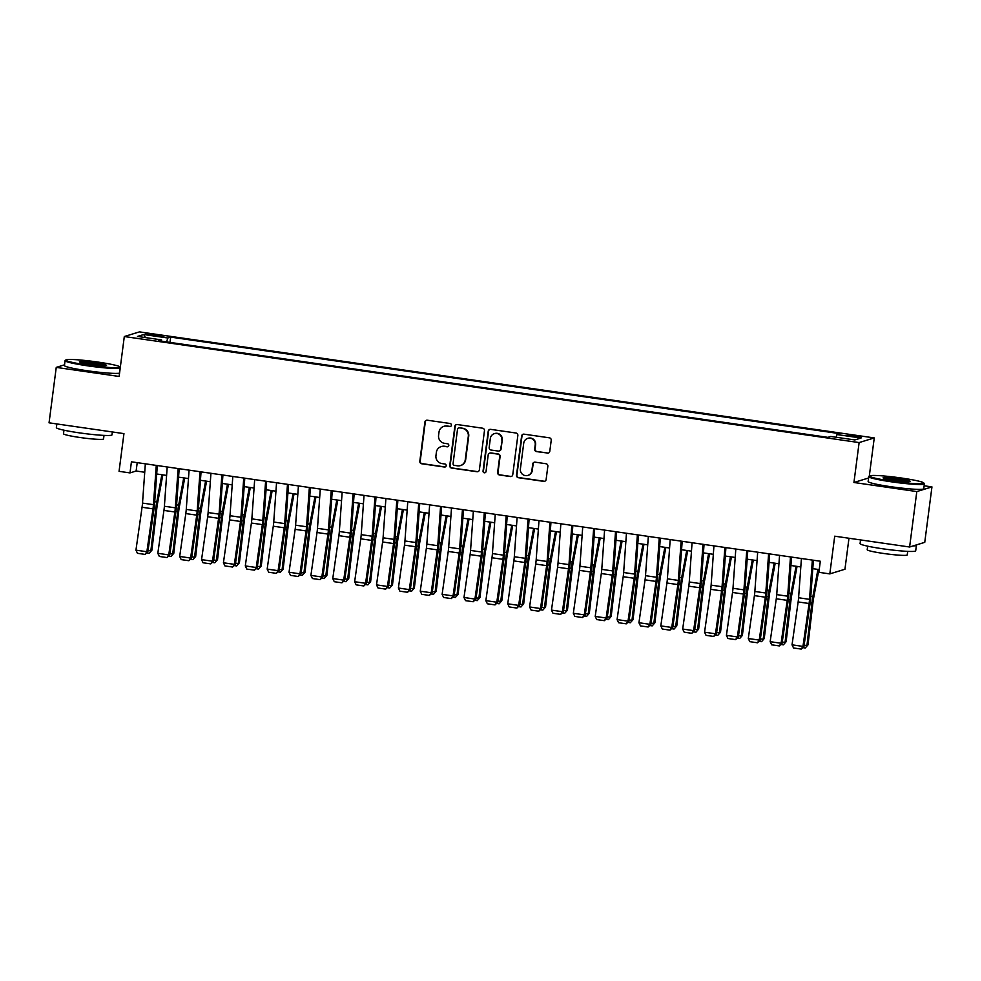 <?xml version="1.0" encoding="UTF-8"?>
<svg xmlns="http://www.w3.org/2000/svg" width="981" height="981" viewBox="0 0 981 981"><rect width="100%" height="100%" fill="white"/><g stroke="black" fill="none" stroke-linecap="round" stroke-linejoin="round"><path stroke-width="1.47" d="M451.432 425.251A1.545 1.508 -107.1 0 0 450.132 423.51L427.324 420.211A2.207 2.158 -107.1 0 0 424.896 422.088L419.807 461.266A2.207 2.158 -107.1 0 0 421.671 463.755L444.479 467.042A1.545 1.508 -107.1 0 0 446.171 465.73A1.545 1.508 -107.1 0 0 444.871 463.988L441.916 463.572A7.051 6.916 -107.1 0 1 435.956 455.613L436.373 452.351A7.051 6.916 -107.1 0 1 444.148 446.367L447.103 446.796A1.545 1.508 -107.1 0 0 448.808 445.497A1.545 1.508 -107.1 0 0 447.495 443.755L444.552 443.326A7.051 6.916 -107.1 0 1 438.581 435.368L439.01 432.106A7.051 6.916 -107.1 0 1 446.784 426.134L449.727 426.551A1.545 1.508 -107.1 0 0 451.432 425.251M855.739 435.711L847.314 435.184L853.127 436.52L861.551 437.036L855.739 435.711M547.361 453.173A2.207 2.158 -107.1 0 0 549.789 451.309L551.224 440.31A2.207 2.158 -107.1 0 0 549.36 437.82L524.026 434.166A2.207 2.158 -107.1 0 0 521.598 436.042L516.509 475.221A2.207 2.158 -107.1 0 0 518.373 477.71L543.707 481.364A2.207 2.158 -107.1 0 0 546.135 479.488L547.852 466.22A2.207 2.158 -107.1 0 0 545.988 463.731L535.148 462.161A2.207 2.158 -107.1 0 0 532.72 464.038L531.874 470.61A5.886 5.788 -107.1 0 1 527.852 475.417A5.886 5.788 -107.1 0 1 520.384 468.955L523.731 443.167A5.886 5.788 -107.1 0 1 527.741 438.36A5.886 5.788 -107.1 0 1 535.221 444.822L534.657 449.126A2.207 2.158 -107.1 0 0 536.521 451.603L547.778 453.05A2.207 2.158 -107.1 0 0 548.489 453.026M64.538 364.834L56.248 367.385L49.05 422.823L123.949 433.627L119.057 471.334L129.995 472.903L131.429 461.818L820.312 561.23L818.877 572.315L829.816 573.897L844.948 569.238L848.97 538.25M868.602 477.98L853.936 482.493L916.806 491.567L909.608 547.006L834.708 536.19L829.816 573.897M853.936 482.493L859.123 442.578L124.305 336.532L139.449 331.885L874.255 437.918L859.123 442.578M56.248 367.385L119.13 376.459L124.305 336.532M484.467 430.684A2.207 2.158 -107.1 0 0 482.591 428.194L457.269 424.54A2.207 2.158 -107.1 0 0 454.841 426.404L449.752 465.583A2.207 2.158 -107.1 0 0 451.616 468.072L476.938 471.726A2.207 2.158 -107.1 0 0 479.378 469.862L484.467 430.684M490.647 429.359L515.981 433.013A2.207 2.158 -107.1 0 1 517.845 435.49L512.756 474.681A2.207 2.158 -107.1 0 1 510.328 476.545L499.488 474.976A2.207 2.158 -107.1 0 1 497.625 472.486L499.685 456.606A2.207 2.158 -107.1 0 0 497.821 454.117L490.623 453.075A2.207 2.158 -107.1 0 0 488.195 454.951L486.049 471.493A1.545 1.508 -107.1 0 1 484.994 472.744A1.545 1.508 -107.1 0 1 483.044 471.052L488.219 431.223A2.207 2.158 -107.1 0 1 490.647 429.359M916.806 491.567L931.95 486.907L924.752 542.346L909.608 547.006M150.939 335.171L163.913 336.36L153.477 334.386L145.311 333.883L150.939 335.171M836.192 437.256L837.001 434.558L839.859 433.676L170.657 337.108L167.788 337.991L166.623 341.928M837.001 434.558L861.048 438.029L854.831 439.942L830.772 436.471L827.915 437.354L158.714 340.775L161.571 339.904L137.512 336.434L143.741 334.521L167.788 337.991M869.289 476.165L874.255 437.918M931.95 486.907L924.139 485.779M129.995 472.903L136.126 471.015L144.722 472.253M156.702 473.982L166.598 475.417M178.567 477.146L188.462 478.569M200.443 480.298L210.339 481.732M222.307 483.449L232.203 484.884M244.183 486.613L254.079 488.035M266.047 489.764L275.943 491.199M287.924 492.928L297.819 494.35M309.788 496.079L319.683 497.502M331.664 499.231L341.547 500.666M353.528 502.395L363.424 503.817M375.392 505.546L385.288 506.969M397.268 508.698L407.164 510.132M419.132 511.861L429.028 513.284M441.009 515.013L450.904 516.447M462.873 518.164L472.768 519.599M484.749 521.328L494.632 522.75M506.613 524.479L516.509 525.914M528.477 527.643L538.373 529.066M550.353 530.795L560.249 532.217M572.217 533.946L582.113 535.381M594.094 537.11L603.989 538.532M615.958 540.261L625.853 541.684M637.834 543.413L647.73 544.847M659.698 546.576L669.594 547.999M681.574 549.728L691.458 551.163M703.438 552.879L713.334 554.314M725.302 556.043L735.198 557.466M747.179 559.195L757.074 560.629M769.043 562.358L778.939 563.781M790.919 565.51L800.815 566.932M812.783 568.661L819.233 569.593M137.217 462.652L136.126 471.015M169.971 342.406L170.657 337.108M161.644 341.204L161.571 339.904M145.446 337.574L143.741 334.521M450.586 426.428A1.545 1.508 -107.1 0 1 450.144 426.428L447.189 425.999A7.051 6.916 -107.1 0 0 444.209 426.232L443.804 426.355M441.18 446.6L441.585 446.478A7.051 6.916 -107.1 0 1 444.565 446.245L447.508 446.674A1.545 1.508 -107.1 0 0 447.949 446.674M426.6 420.236A2.207 2.158 -107.1 0 0 425.3 421.953L420.211 461.131A2.207 2.158 -107.1 0 0 422.075 463.621L444.884 466.919A1.545 1.508 -107.1 0 0 445.325 466.907M456.545 424.552A2.207 2.158 -107.1 0 0 455.245 426.281L450.156 465.46A2.207 2.158 -107.1 0 0 452.02 467.949L477.355 471.603A2.207 2.158 -107.1 0 0 478.078 471.579M459.231 427.924A1.545 1.508 -107.1 0 0 457.526 429.237L453.063 463.621A1.545 1.508 -107.1 0 0 454.375 465.362L457.477 465.816A7.051 6.916 -107.1 0 0 465.252 459.844L468.305 436.337A7.051 6.916 -107.1 0 0 462.345 428.378L459.635 427.802A1.545 1.508 -107.1 0 0 458.985 427.851L458.581 427.974M460.457 465.583L460.862 465.46A7.051 6.916 -107.1 0 0 465.668 459.709L465.252 459.844M459.635 427.802L462.75 428.243A7.051 6.916 -107.1 0 1 468.722 436.202L465.668 459.709M489.703 453.148L490.108 453.026A2.207 2.158 -107.1 0 1 491.04 452.952L498.225 453.995A2.207 2.158 -107.1 0 1 500.089 456.472L498.029 472.364A2.207 2.158 -107.1 0 0 499.893 474.853L510.733 476.423A2.207 2.158 -107.1 0 0 511.457 476.398M489.924 429.371A2.207 2.158 -107.1 0 0 488.624 431.1L483.449 470.929A1.545 1.508 -107.1 0 0 485.203 472.67M501.818 440.113A5.886 5.788 -107.1 0 0 494.35 433.651A5.886 5.788 -107.1 0 0 490.341 438.458L489.163 447.544A2.207 2.158 -107.1 0 0 491.027 450.034L498.213 451.064A2.207 2.158 -107.1 0 0 500.641 449.2L502.235 439.991A5.886 5.788 -107.1 0 0 494.755 433.528L494.35 433.651M499.145 451.002L499.55 450.868A2.207 2.158 -107.1 0 0 501.058 449.077L500.641 449.2M502.235 439.991L501.058 449.077M527.741 438.36L528.158 438.237A5.886 5.788 -107.1 0 1 535.626 444.7L535.074 448.991A2.207 2.158 -107.1 0 0 536.938 451.481L547.778 453.05M527.852 475.417L528.269 475.295A5.886 5.788 -107.1 0 0 532.278 470.488L531.874 470.61M534.424 462.186A2.207 2.158 -107.1 0 0 533.137 463.903L532.278 470.488M523.302 434.191A2.207 2.158 -107.1 0 0 522.002 435.907L516.913 475.098A2.207 2.158 -107.1 0 0 518.777 477.575L544.112 481.23A2.207 2.158 -107.1 0 0 544.835 481.217M148.045 550.488L150.853 550.893L155.82 508.354A16.824 2.906 -81.8 0 1 156.788 502.014L161.853 474.73M149.198 553.309L151.92 550.182L149.198 553.309L146.819 552.965M162.846 474.878L157.536 503.412A11.22 1.937 98.2 0 0 156.899 507.643L151.92 550.182M156.273 465.399L153.453 504.663A11.22 1.937 -81.8 0 1 152.999 508.845L146.88 551.727L147.849 551.812L153.968 508.931A16.824 2.906 98.2 0 0 154.642 502.664L157.303 465.546M145.335 463.829L142.515 503.094A11.22 1.937 -81.8 0 1 142.061 507.263L135.942 550.157L146.88 551.727L145.114 554.412L137.463 553.309L135.942 550.157M147.849 551.812L145.114 554.412M97.965 362.075A27.37 2.195 7.4 0 0 65.935 359.917A27.37 2.195 7.4 0 0 87.983 365.14A27.37 2.195 7.4 0 0 120.05 366.943A27.37 2.195 7.4 0 0 97.965 362.075M120.197 368.231A28.044 2.256 -172.6 0 1 87.775 365.852A28.044 2.256 -172.6 0 1 65.077 360.665A28.044 2.256 -172.6 0 1 65.187 360.493L65.935 359.917M95.464 362.847A13.685 1.104 -172.6 0 1 106.488 365.459A13.685 1.104 -172.6 0 1 90.473 364.38A13.685 1.104 -172.6 0 1 79.436 361.94A13.685 1.104 -172.6 0 1 95.464 362.847M105.445 365.655A13.011 1.042 7.4 0 0 95.255 363.546A13.011 1.042 7.4 0 0 80.381 362.406M112.374 431.959L111.993 434.865A28.044 2.256 -172.6 0 1 79.069 432.817A28.044 2.256 -172.6 0 1 56.371 427.63L56.861 423.951M83.446 427.777A28.044 2.256 -172.6 0 1 79.792 427.275A28.044 2.256 -172.6 0 1 76.224 426.747M104.011 435.392L103.545 438.948A20.196 1.619 -172.6 0 1 79.841 437.477A20.196 1.619 -172.6 0 1 63.495 433.749L63.961 430.193M119.559 373.111A28.044 2.256 -172.6 0 1 87.137 370.732A28.044 2.256 -172.6 0 1 64.439 365.545L65.077 360.665M901.662 478.054A27.37 2.195 7.4 0 0 869.644 475.908A27.37 2.195 7.4 0 0 891.68 481.131A27.37 2.195 7.4 0 0 923.746 482.934A27.37 2.195 7.4 0 0 901.662 478.054M923.746 482.934L924.323 483.682A28.044 2.256 -172.6 0 1 924.396 483.866A28.044 2.256 -172.6 0 1 891.471 481.83A28.044 2.256 -172.6 0 1 868.774 476.643A28.044 2.256 -172.6 0 1 868.884 476.472L869.644 475.908M899.172 478.826A13.685 1.104 -172.6 0 1 910.184 481.438A13.685 1.104 -172.6 0 1 894.169 480.359A13.685 1.104 -172.6 0 1 883.133 477.919A13.685 1.104 -172.6 0 1 899.172 478.826M909.154 481.634A13.011 1.042 7.4 0 0 898.952 479.525A13.011 1.042 7.4 0 0 884.089 478.385M916.217 544.97A28.044 2.256 -172.6 0 1 916.413 545.289L915.69 550.844A28.044 2.256 -172.6 0 1 882.777 548.796A28.044 2.256 -172.6 0 1 860.079 543.621L860.558 539.93M887.143 543.768A28.044 2.256 -172.6 0 1 883.489 543.253A28.044 2.256 -172.6 0 1 879.932 542.726M907.707 551.383L907.241 554.927A20.196 1.619 -172.6 0 1 883.538 553.456A20.196 1.619 -172.6 0 1 867.204 549.728L867.658 546.172M924.396 483.866L923.759 488.746A28.044 2.256 -172.6 0 1 890.834 486.711A28.044 2.256 -172.6 0 1 868.136 481.524L868.774 476.643M916.413 545.289A28.044 2.256 -172.6 0 1 913.139 545.914M169.909 553.64L172.717 554.057L177.696 511.506A16.824 2.906 -81.8 0 1 178.652 505.166L183.729 477.882M171.062 556.46L173.784 553.333L171.062 556.46L168.695 556.117M184.71 478.029L179.4 506.564A11.22 1.937 98.2 0 0 178.763 510.794L173.784 553.333M191.773 556.803L194.581 557.208L199.56 514.669A16.824 2.906 -81.8 0 1 200.516 508.317L205.593 481.046M192.938 559.624L195.66 556.497L192.938 559.624L190.559 559.28M206.586 481.18L201.277 509.728A11.22 1.937 98.2 0 0 200.639 513.958L195.66 556.497M213.65 559.955L216.458 560.359L221.436 517.821A16.824 2.906 -81.8 0 1 222.393 511.481L227.469 484.197M214.802 562.775L217.524 559.648L214.802 562.775L212.436 562.432M228.45 484.344L223.141 512.879A11.22 1.937 98.2 0 0 222.503 517.11L217.524 559.648M235.514 563.119L238.322 563.523L243.3 520.972A16.824 2.906 -81.8 0 1 244.257 514.633L249.333 487.349M236.666 565.927L239.401 562.8L236.666 565.927L234.3 565.596M250.314 487.496L245.017 516.031A11.22 1.937 98.2 0 0 244.379 520.261L239.401 562.8M178.137 468.562L175.317 507.827A11.22 1.937 -81.8 0 1 174.863 511.996L168.757 554.89L169.725 554.976L175.832 512.082A16.824 2.906 98.2 0 0 176.519 505.828L179.18 468.71M167.199 466.981L164.391 506.245A11.22 1.937 -81.8 0 1 163.937 510.414L157.818 553.309L168.757 554.89L166.991 557.564L159.339 556.46L157.818 553.309M169.725 554.976L166.991 557.564M200.001 471.714L197.193 510.978A11.22 1.937 -81.8 0 1 196.74 515.148L190.621 558.042L191.589 558.128L197.708 515.233A16.824 2.906 98.2 0 0 198.383 508.98L201.044 471.861M189.075 470.132L186.255 509.397A11.22 1.937 -81.8 0 1 185.801 513.578L179.682 556.46L190.621 558.042L188.855 560.715L181.203 559.611L179.682 556.46M191.589 558.128L188.855 560.715M221.878 474.865L219.057 514.13A11.22 1.937 -81.8 0 1 218.604 518.311L212.485 561.193L213.453 561.279L219.572 518.397A16.824 2.906 98.2 0 0 220.259 512.131L222.92 475.025M210.94 473.296L208.131 512.56A11.22 1.937 -81.8 0 1 207.678 516.729L201.559 559.624L212.485 561.193L210.731 563.879L203.079 562.775L201.559 559.624M213.453 561.279L210.731 563.879M243.742 478.029L240.934 517.294A11.22 1.937 -81.8 0 1 240.48 521.463L234.361 564.357L235.33 564.443L241.449 521.549A16.824 2.906 98.2 0 0 242.123 515.295L244.784 478.176M232.816 476.447L229.995 515.712A11.22 1.937 -81.8 0 1 229.542 519.881L223.423 562.775L234.361 564.357L232.595 567.03L224.943 565.927L223.423 562.775M235.33 564.443L232.595 567.03M257.39 566.27L260.198 566.675L265.177 524.136A16.824 2.906 -81.8 0 1 266.133 517.784L271.197 490.512M258.543 569.09L261.265 565.963L258.543 569.09L256.176 568.747M272.191 490.647L266.881 519.194A11.22 1.937 98.2 0 0 266.243 523.425L261.265 565.963M265.618 481.18L262.798 520.445A11.22 1.937 -81.8 0 1 262.344 524.614L256.225 567.509L257.194 567.594L263.313 524.7A16.824 2.906 98.2 0 0 263.999 518.446L266.66 481.328M254.68 479.599L251.859 518.863A11.22 1.937 -81.8 0 1 251.406 523.045L245.299 565.927L256.225 567.509L254.471 570.182L246.807 569.078L245.299 565.927M257.194 567.594L254.471 570.182M279.254 569.421L282.062 569.826L287.041 527.288A16.824 2.906 -81.8 0 1 287.997 520.948L293.074 493.664M280.407 572.242L283.141 569.115L280.407 572.242L278.04 571.898M294.055 493.811L288.757 522.346A11.22 1.937 98.2 0 0 288.107 526.576L283.141 569.115M287.482 484.332L284.674 523.596A11.22 1.937 -81.8 0 1 284.22 527.778L278.101 570.672L279.07 570.758L285.189 527.864A16.824 2.906 98.2 0 0 285.863 521.598L288.524 484.491M276.544 482.762L273.736 522.027A11.22 1.937 -81.8 0 1 273.282 526.196L267.163 569.09L278.101 570.672L276.335 573.345L268.684 572.242L267.163 569.09M279.07 570.758L276.335 573.345M301.13 572.585L303.938 572.99L308.905 530.451A16.824 2.906 -81.8 0 1 309.873 524.099L314.938 496.827M302.283 575.393L305.005 572.279L302.283 575.393L299.916 575.062M315.931 496.962L310.621 525.497A11.22 1.937 98.2 0 0 309.984 529.728L305.005 572.279M309.358 487.496L306.538 526.76A11.22 1.937 -81.8 0 1 306.084 530.929L299.965 573.824L300.934 573.91L307.053 531.015A16.824 2.906 98.2 0 0 307.727 524.761L310.388 487.643M298.42 485.914L295.6 525.178A11.22 1.937 -81.8 0 1 295.146 529.348L289.027 572.242L299.965 573.824L298.212 576.497L290.548 575.393L289.027 572.242M300.934 573.91L298.212 576.497M322.994 575.737L325.802 576.141L330.781 533.603A16.824 2.906 -81.8 0 1 331.737 527.251L336.814 499.979M324.147 578.557L326.869 575.43L324.147 578.557L321.78 578.214M337.795 500.126L332.485 528.661A11.22 1.937 98.2 0 0 331.848 532.891L326.869 575.43M331.222 490.647L328.402 529.912A11.22 1.937 -81.8 0 1 327.961 534.081L321.842 576.975L322.81 577.061L328.917 534.179A16.824 2.906 98.2 0 0 329.604 527.913L332.265 490.794M320.284 489.065L317.476 528.342A11.22 1.937 -81.8 0 1 317.022 532.511L310.903 575.406L321.842 576.975L320.076 579.648L312.424 578.545L310.903 575.406M322.81 577.061L320.076 579.648M344.858 578.888L347.666 579.293L352.645 536.754A16.824 2.906 -81.8 0 1 353.614 530.414L358.678 503.13M346.023 581.708L348.745 578.582L346.023 581.708L343.644 581.365M359.671 503.278L354.362 531.812A11.22 1.937 98.2 0 0 353.724 536.043L348.745 578.582M353.086 493.811L350.278 533.075A11.22 1.937 -81.8 0 1 349.825 537.245L343.706 580.139L344.674 580.225L350.793 537.33A16.824 2.906 98.2 0 0 351.468 531.064L354.129 493.958M342.161 492.229L339.34 531.494A11.22 1.937 -81.8 0 1 338.886 535.663L332.767 578.557L343.706 580.139L341.94 582.812L334.288 581.708L332.767 578.557M344.674 580.225L341.94 582.812M366.735 582.052L369.543 582.456L374.521 539.918A16.824 2.906 -81.8 0 1 375.478 533.566L380.554 506.294M367.887 584.872L370.61 581.745L367.887 584.872L365.521 584.529M381.535 506.429L376.226 534.964A11.22 1.937 98.2 0 0 375.588 539.194L370.61 581.745M374.963 496.962L372.142 536.227A11.22 1.937 -81.8 0 1 371.689 540.396L365.57 583.29L366.538 583.376L372.657 540.482A16.824 2.906 98.2 0 0 373.344 534.228L376.005 497.109M364.025 495.38L361.216 534.645A11.22 1.937 -81.8 0 1 360.763 538.827L354.644 581.708L365.57 583.29L363.816 585.964L356.164 584.86L354.644 581.708M366.538 583.376L363.816 585.964M388.599 585.203L391.407 585.608L396.385 543.069A16.824 2.906 -81.8 0 1 397.342 536.73L402.418 509.446M389.751 588.024L392.486 584.897L389.751 588.024L387.385 587.68M403.412 509.593L398.102 538.128A11.22 1.937 98.2 0 0 397.464 542.358L392.486 584.897M396.827 500.114L394.019 539.378A11.22 1.937 -81.8 0 1 393.565 543.56L387.446 586.442L388.415 586.528L394.534 543.646A16.824 2.906 98.2 0 0 395.208 537.38L397.869 500.261M385.901 498.544L383.08 537.809A11.22 1.937 -81.8 0 1 382.627 541.978L376.508 584.872L387.446 586.442L385.68 589.127L378.028 588.011L376.508 584.872M388.415 586.528L385.68 589.127M410.475 588.355L413.283 588.772L418.262 546.221A16.824 2.906 -81.8 0 1 419.218 539.881L424.295 512.597M411.628 591.175L414.35 588.048L411.628 591.175L409.261 590.832M425.276 512.744L419.966 541.279A11.22 1.937 98.2 0 0 419.328 545.51L414.35 588.048M418.703 503.278L415.883 542.542A11.22 1.937 -81.8 0 1 415.429 546.711L409.31 589.606L410.279 589.691L416.398 546.797A16.824 2.906 98.2 0 0 417.084 540.543L419.745 503.425M407.765 501.696L404.945 540.96A11.22 1.937 -81.8 0 1 404.503 545.129L398.384 588.024L409.31 589.606L407.556 592.279L399.905 591.175L398.384 588.024M410.279 589.691L407.556 592.279M432.339 591.518L435.147 591.923L440.126 549.385A16.824 2.906 -81.8 0 1 441.082 543.033L446.159 515.761M433.492 594.339L436.226 591.212L433.492 594.339L431.125 593.995M447.14 515.896L441.842 544.443A11.22 1.937 98.2 0 0 441.205 548.673L436.226 591.212M440.567 506.429L437.759 545.694A11.22 1.937 -81.8 0 1 437.305 549.863L431.186 592.757L432.155 592.843L438.274 549.949A16.824 2.906 98.2 0 0 438.948 543.695L441.609 506.576M429.641 504.847L426.821 544.112A11.22 1.937 -81.8 0 1 426.367 548.293L420.248 591.175L431.186 592.757L429.42 595.43L421.769 594.327L420.248 591.175M432.155 592.843L429.42 595.43M454.215 594.67L457.023 595.075L462.002 552.536A16.824 2.906 -81.8 0 1 462.958 546.196L468.023 518.912M455.368 597.49L458.09 594.363L455.368 597.49L453.001 597.147M469.016 519.059L463.706 547.594A11.22 1.937 98.2 0 0 463.069 551.825L458.09 594.363M462.443 509.58L459.623 548.845A11.22 1.937 -81.8 0 1 459.169 553.026L453.05 595.908L454.019 595.994L460.138 553.112A16.824 2.906 98.2 0 0 460.812 546.846L463.473 509.74M451.505 508.011L448.685 547.275A11.22 1.937 -81.8 0 1 448.231 551.445L442.124 594.339L453.05 595.908L451.297 598.594L443.633 597.49L442.124 594.339M454.019 595.994L451.297 598.594M476.079 597.834L478.887 598.238L483.866 555.687A16.824 2.906 -81.8 0 1 484.822 549.348L489.899 522.064M477.232 600.642L479.954 597.515L477.232 600.642L474.865 600.298M490.88 522.211L485.583 550.746A11.22 1.937 98.2 0 0 484.933 554.976L479.954 597.515M484.307 512.744L481.487 552.009A11.22 1.937 -81.8 0 1 481.046 556.178L474.927 599.072L475.895 599.158L482.014 556.264A16.824 2.906 98.2 0 0 482.689 550.01L485.35 512.891M473.369 511.162L470.561 550.427A11.22 1.937 -81.8 0 1 470.107 554.596L463.988 597.49L474.927 599.072L473.161 601.745L465.509 600.642L463.988 597.49M475.895 599.158L473.161 601.745M497.956 600.985L500.764 601.39L505.73 558.851A16.824 2.906 -81.8 0 1 506.699 552.499L511.763 525.227M499.108 603.806L501.831 600.679L499.108 603.806L496.729 603.462M512.756 525.362L507.447 553.909A11.22 1.937 98.2 0 0 506.809 558.14L501.831 600.679M506.184 515.896L503.363 555.16A11.22 1.937 -81.8 0 1 502.91 559.329L496.791 602.224L497.759 602.309L503.878 559.415A16.824 2.906 98.2 0 0 504.553 553.161L507.214 516.043M495.246 514.314L492.425 553.578A11.22 1.937 -81.8 0 1 491.971 557.76L485.853 600.642L496.791 602.224L495.025 604.897L487.373 603.793L485.853 600.642M497.759 602.309L495.025 604.897M519.82 604.137L522.628 604.541L527.606 562.003A16.824 2.906 -81.8 0 1 528.563 555.663L533.639 528.379M520.972 606.957L523.695 603.83L520.972 606.957L518.606 606.614M534.62 528.526L529.311 557.061A11.22 1.937 98.2 0 0 528.673 561.291L523.695 603.83M528.048 519.047L525.227 558.312A11.22 1.937 -81.8 0 1 524.774 562.493L518.667 605.375L519.636 605.473L525.742 562.579A16.824 2.906 98.2 0 0 526.429 556.313L529.09 519.207M517.11 517.478L514.302 556.742A11.22 1.937 -81.8 0 1 513.848 560.911L507.729 603.806L518.667 605.375L516.901 608.061L509.249 606.957L507.729 603.806M519.636 605.473L516.901 608.061M541.684 607.3L544.492 607.705L549.47 565.166A16.824 2.906 -81.8 0 1 550.427 558.814L555.504 531.543M542.849 610.108L545.571 606.994L542.849 610.108L540.47 609.777M556.497 531.677L551.187 560.212A11.22 1.937 98.2 0 0 550.549 564.443L545.571 606.994M549.912 522.211L547.104 561.475A11.22 1.937 -81.8 0 1 546.65 565.645L540.531 608.539L541.5 608.625L547.619 565.73A16.824 2.906 98.2 0 0 548.293 559.477L550.954 522.358M538.986 520.629L536.166 559.893A11.22 1.937 -81.8 0 1 535.712 564.063L529.593 606.957L540.531 608.539L538.765 611.212L531.113 610.108L529.593 606.957M541.5 608.625L538.765 611.212M563.56 610.452L566.368 610.856L571.347 568.318A16.824 2.906 -81.8 0 1 572.303 561.966L577.38 534.694M564.713 613.272L567.435 610.145L564.713 613.272L562.346 612.929M578.361 534.841L573.051 563.376A11.22 1.937 98.2 0 0 572.413 567.607L567.435 610.145M571.788 525.362L568.968 564.627A11.22 1.937 -81.8 0 1 568.514 568.796L562.395 611.69L563.364 611.776L569.483 568.894A16.824 2.906 98.2 0 0 570.169 562.628L572.83 525.509M560.85 523.78L558.042 563.045A11.22 1.937 -81.8 0 1 557.588 567.226L551.469 610.121L562.395 611.69L560.642 614.364L552.99 613.26L551.469 610.121M563.364 611.776L560.642 614.364M585.424 613.603L588.232 614.008L593.211 571.469A16.824 2.906 -81.8 0 1 594.167 565.13L599.244 537.846M586.577 616.424L589.311 613.297L586.577 616.424L584.21 616.08M600.225 537.993L594.927 566.528A11.22 1.937 98.2 0 0 594.29 570.758L589.311 613.297M593.652 528.526L590.844 567.791A11.22 1.937 -81.8 0 1 590.39 571.96L584.271 614.854L585.24 614.94L591.359 572.046A16.824 2.906 98.2 0 0 592.034 565.779L594.694 528.673M582.726 526.944L579.906 566.209A11.22 1.937 -81.8 0 1 579.452 570.378L573.333 613.272L584.271 614.854L582.506 617.527L574.854 616.424L573.333 613.272M585.24 614.94L582.506 617.527M607.3 616.767L610.108 617.172L615.087 574.633A16.824 2.906 -81.8 0 1 616.043 568.281L621.108 541.009M608.453 619.587L611.175 616.46L608.453 619.587L606.086 619.244M622.101 541.144L616.791 569.679A11.22 1.937 98.2 0 0 616.154 573.91L611.175 616.46M615.528 531.677L612.708 570.942A11.22 1.937 -81.8 0 1 612.254 575.111L606.135 618.005L607.104 618.091L613.223 575.197A16.824 2.906 98.2 0 0 613.91 568.943L616.571 531.825M604.59 530.096L601.77 569.36A11.22 1.937 -81.8 0 1 601.316 573.542L595.209 616.424L606.135 618.005L604.382 620.679L596.718 619.575L595.209 616.424M607.104 618.091L604.382 620.679M629.164 619.918L631.972 620.323L636.951 577.784A16.824 2.906 -81.8 0 1 637.908 571.445L642.984 544.161M630.317 622.739L633.052 619.612L630.317 622.739L627.95 622.395M643.965 544.308L638.668 572.843A11.22 1.937 98.2 0 0 638.018 577.073L633.052 619.612M637.392 534.829L634.584 574.093A11.22 1.937 -81.8 0 1 634.131 578.275L628.012 621.157L628.98 621.243L635.099 578.361A16.824 2.906 98.2 0 0 635.774 572.095L638.435 534.976M626.454 533.259L623.646 572.524A11.22 1.937 -81.8 0 1 623.193 576.693L617.074 619.587L628.012 621.157L626.246 623.842L618.594 622.727L617.074 619.587M628.98 621.243L626.246 623.842M651.041 623.07L653.849 623.487L658.815 580.936A16.824 2.906 -81.8 0 1 659.784 574.596L664.848 547.312M652.193 625.89L654.916 622.763L652.193 625.89L649.827 625.547M665.841 547.459L660.532 575.994A11.22 1.937 98.2 0 0 659.894 580.225L654.916 622.763M659.269 537.993L656.448 577.257A11.22 1.937 -81.8 0 1 655.995 581.426L649.876 624.321L650.844 624.407L656.963 581.512A16.824 2.906 98.2 0 0 657.638 575.258L660.299 538.14M648.331 536.411L645.51 575.675A11.22 1.937 -81.8 0 1 645.057 579.845L638.938 622.739L649.876 624.321L648.122 626.994L640.458 625.89L638.938 622.739M650.844 624.407L648.122 626.994M672.905 626.234L675.713 626.638L680.691 584.1A16.824 2.906 -81.8 0 1 681.648 577.748L686.725 550.476M674.057 629.054L676.78 625.927L674.057 629.054L671.691 628.711M687.706 550.611L682.396 579.158A11.22 1.937 98.2 0 0 681.758 583.388L676.78 625.927M681.133 541.144L678.312 580.409A11.22 1.937 -81.8 0 1 677.871 584.578L671.752 627.472L672.721 627.558L678.827 584.664A16.824 2.906 98.2 0 0 679.514 578.41L682.175 541.291M670.195 539.562L667.387 578.827A11.22 1.937 -81.8 0 1 666.933 583.008L660.814 625.89L671.752 627.472L669.986 630.145L662.334 629.042L660.814 625.89M672.721 627.558L669.986 630.145M694.769 629.385L697.577 629.79L702.555 587.251A16.824 2.906 -81.8 0 1 703.524 580.911L708.589 553.627M695.934 632.205L698.656 629.079L695.934 632.205L693.555 631.862M709.582 553.775L704.272 582.309A11.22 1.937 98.2 0 0 703.635 586.54L698.656 629.079M702.997 544.296L700.189 583.56A11.22 1.937 -81.8 0 1 699.735 587.742L693.616 630.624L694.585 630.709L700.704 587.827A16.824 2.906 98.2 0 0 701.378 581.561L704.039 544.455M692.071 542.726L689.251 581.991A11.22 1.937 -81.8 0 1 688.797 586.16L682.678 629.054L693.616 630.624L691.85 633.309L684.198 632.205L682.678 629.054M694.585 630.709L691.85 633.309M716.645 632.549L719.453 632.953L724.432 590.403A16.824 2.906 -81.8 0 1 725.388 584.063L730.465 556.779M717.798 635.357L720.52 632.23L717.798 635.357L715.431 635.014M731.446 556.926L726.136 585.461A11.22 1.937 98.2 0 0 725.499 589.691L720.52 632.23M724.873 547.459L722.053 586.724A11.22 1.937 -81.8 0 1 721.599 590.893L715.48 633.787L716.449 633.873L722.568 590.979A16.824 2.906 98.2 0 0 723.255 584.725L725.915 547.606M713.935 545.877L711.127 585.142A11.22 1.937 -81.8 0 1 710.673 589.311L704.554 632.205L715.48 633.787L713.727 636.461L706.075 635.357L704.554 632.205M716.449 633.873L713.727 636.461M738.509 635.7L741.317 636.105L746.296 593.566A16.824 2.906 -81.8 0 1 747.252 587.214L752.329 559.943M739.662 638.521L742.396 635.394L739.662 638.521L737.295 638.177M753.322 560.077L748.013 588.625A11.22 1.937 98.2 0 0 747.375 592.855L742.396 635.394M746.737 550.611L743.929 589.875A11.22 1.937 -81.8 0 1 743.475 594.045L737.356 636.939L738.325 637.025L744.444 594.13A16.824 2.906 98.2 0 0 745.119 587.877L747.78 550.758M735.811 549.029L732.991 588.293A11.22 1.937 -81.8 0 1 732.537 592.475L726.418 635.357L737.356 636.939L735.591 639.612L727.939 638.508L726.418 635.357M738.325 637.025L735.591 639.612M760.385 638.852L763.193 639.256L768.172 596.718A16.824 2.906 -81.8 0 1 769.129 590.378L774.205 563.094M761.538 641.672L764.26 638.545L761.538 641.672L759.171 641.329M775.186 563.241L769.877 591.776A11.22 1.937 98.2 0 0 769.239 596.007L764.26 638.545M768.613 553.762L765.793 593.027A11.22 1.937 -81.8 0 1 765.339 597.208L759.22 640.09L760.189 640.188L766.308 597.294A16.824 2.906 98.2 0 0 766.995 591.028L769.656 553.922M757.675 552.193L754.855 591.457A11.22 1.937 -81.8 0 1 754.414 595.626L748.295 638.521L759.22 640.09L757.467 642.776L749.815 641.672L748.295 638.521M760.189 640.188L757.467 642.776M782.249 642.015L785.058 642.42L790.036 599.881A16.824 2.906 -81.8 0 1 790.993 593.53L796.069 566.258M783.402 644.824L786.137 641.697L783.402 644.824L781.035 644.492M797.05 566.393L791.753 594.927A11.22 1.937 98.2 0 0 791.115 599.158L786.137 641.697M790.478 556.926L787.669 596.19A11.22 1.937 -81.8 0 1 787.216 600.36L781.097 643.254L782.065 643.34L788.184 600.446A16.824 2.906 98.2 0 0 788.859 594.192L791.52 557.073M779.552 555.344L776.731 594.609A11.22 1.937 -81.8 0 1 776.278 598.778L770.159 641.672L781.097 643.254L779.331 645.927L771.679 644.824L770.159 641.672M782.065 643.34L779.331 645.927M804.126 645.167L806.934 645.572L811.912 603.033A16.824 2.906 -81.8 0 1 812.869 596.681L817.933 569.409M805.278 647.987L808.001 644.86L805.278 647.987L802.912 647.644M818.927 569.556L813.617 598.091A11.22 1.937 98.2 0 0 812.979 602.322L808.001 644.86M812.354 560.077L809.533 599.342A11.22 1.937 -81.8 0 1 809.08 603.511L802.961 646.405L803.93 646.491L810.048 603.609A16.824 2.906 98.2 0 0 810.723 597.343L813.384 560.225M801.416 558.496L798.595 597.76A11.22 1.937 -81.8 0 1 798.142 601.942L792.035 644.836L802.961 646.405L801.207 649.079L793.543 647.975L792.035 644.836M803.93 646.491L801.207 649.079M153.33 335.514L153.477 334.386M158.149 336.176L158.284 335.085M154.078 508.109L155.82 508.354M154.716 501.708L156.788 502.014M153.453 504.663L142.515 503.094M152.999 508.845L142.061 507.263M175.955 511.26L177.696 511.506M176.58 504.872L178.652 505.166M197.819 514.412L199.56 514.669M198.456 508.023L200.516 508.317M219.695 517.576L221.436 517.821M220.32 511.175L222.393 511.481M241.559 520.727L243.3 520.972M242.197 514.338L244.257 514.633M175.317 507.827L164.391 506.245M174.863 511.996L163.937 510.414M197.193 510.978L186.255 509.397M196.74 515.148L185.801 513.578M219.057 514.13L208.131 512.56M218.604 518.311L207.678 516.729M240.934 517.294L229.995 515.712M240.48 521.463L229.542 519.881M263.423 523.879L265.177 524.136M264.061 517.49L266.133 517.784M262.798 520.445L251.859 518.863M262.344 524.614L251.406 523.045M285.299 527.042L287.041 527.288M285.937 520.641L287.997 520.948M284.674 523.596L273.736 522.027M284.22 527.778L273.282 526.196M307.163 530.194L308.905 530.451M307.801 523.805L309.873 524.099M306.538 526.76L295.6 525.178M306.084 530.929L295.146 529.348M329.04 533.345L330.781 533.603M329.665 526.956L331.737 527.251M328.402 529.912L317.476 528.342M327.961 534.081L317.022 532.511M350.904 536.509L352.645 536.754M351.541 530.108L353.614 530.414M350.278 533.075L339.34 531.494M349.825 537.245L338.886 535.663M372.78 539.66L374.521 539.918M373.405 533.272L375.478 533.566M372.142 536.227L361.216 534.645M371.689 540.396L360.763 538.827M394.644 542.824L396.385 543.069M395.282 536.423L397.342 536.73M394.019 539.378L383.08 537.809M393.565 543.56L382.627 541.978M416.52 545.976L418.262 546.221M417.146 539.587L419.218 539.881M415.883 542.542L404.945 540.96M415.429 546.711L404.503 545.129M438.384 549.127L440.126 549.385M439.022 542.738L441.082 543.033M437.759 545.694L426.821 544.112M437.305 549.863L426.367 548.293M460.248 552.291L462.002 552.536M460.886 545.89L462.958 546.196M459.623 548.845L448.685 547.275M459.169 553.026L448.231 551.445M482.125 555.442L483.866 555.687M482.75 549.053L484.822 549.348M481.487 552.009L470.561 550.427M481.046 556.178L470.107 554.596M503.989 558.594L505.73 558.851M504.626 552.205L506.699 552.499M503.363 555.16L492.425 553.578M502.91 559.329L491.971 557.76M525.865 561.757L527.606 562.003M526.49 555.356L528.563 555.663M525.227 558.312L514.302 556.742M524.774 562.493L513.848 560.911M547.729 564.909L549.47 565.166M548.367 558.52L550.427 558.814M547.104 561.475L536.166 559.893M546.65 565.645L535.712 564.063M569.605 568.06L571.347 568.318M570.231 561.672L572.303 561.966M568.968 564.627L558.042 563.045M568.514 568.796L557.588 567.226M591.469 571.224L593.211 571.469M592.107 564.823L594.167 565.13M590.844 567.791L579.906 566.209M590.39 571.96L579.452 570.378M613.333 574.375L615.087 574.633M613.971 567.987L616.043 568.281M612.708 570.942L601.77 569.36M612.254 575.111L601.316 573.542M635.21 577.539L636.951 577.784M635.847 571.138L637.908 571.445M634.584 574.093L623.646 572.524M634.131 578.275L623.193 576.693M657.074 580.691L658.815 580.936M657.711 574.302L659.784 574.596M656.448 577.257L645.51 575.675M655.995 581.426L645.057 579.845M678.95 583.842L680.691 584.1M679.575 577.453L681.648 577.748M678.312 580.409L667.387 578.827M677.871 584.578L666.933 583.008M700.814 587.006L702.555 587.251M701.452 580.605L703.524 580.911M700.189 583.56L689.251 581.991M699.735 587.742L688.797 586.16M722.69 590.157L724.432 590.403M723.316 583.769L725.388 584.063M722.053 586.724L711.127 585.142M721.599 590.893L710.673 589.311M744.554 593.309L746.296 593.566M745.192 586.92L747.252 587.214M743.929 589.875L732.991 588.293M743.475 594.045L732.537 592.475M766.431 596.473L768.172 596.718M767.056 590.072L769.129 590.378M765.793 593.027L754.855 591.457M765.339 597.208L754.414 595.626M788.295 599.624L790.036 599.881M788.932 593.235L790.993 593.53M787.669 596.19L776.731 594.609M787.216 600.36L776.278 598.778M810.159 602.775L811.912 603.033M810.797 596.387L812.869 596.681M809.533 599.342L798.595 597.76M809.08 603.511L798.142 601.942"/></g></svg>
